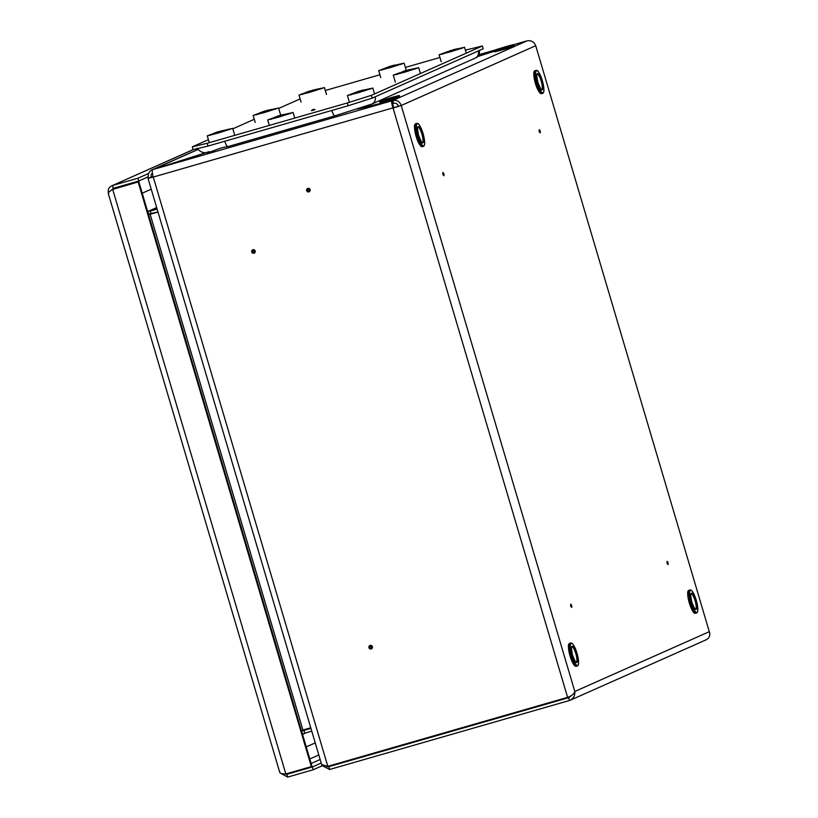 <?xml version="1.0" encoding="UTF-8"?>
<svg xmlns="http://www.w3.org/2000/svg" width="818" height="818" viewBox="0 0 818 818"><rect width="100%" height="100%" fill="white"/><g stroke="black" fill="none" stroke-linecap="round" stroke-linejoin="round"><path stroke-width="1.23" d="M540.269 131.095L540.371 131.913L540.269 131.095M539.931 130.389L539.185 129.663L539.082 131.524L540.125 132.935L540.371 131.913M667.754 562.948L667.805 562.078L668.245 563.602L667.754 562.948M667.805 562.078L667.059 561.352L666.956 563.203L667.989 564.614L668.245 563.602M252.517 251.77A0.859 0.838 66 0 1 253.079 250.717A0.859 0.838 66 0 1 254.122 251.31A0.859 0.838 66 0 1 253.57 252.363A0.859 0.838 66 0 1 252.517 251.77M255.175 250.983A1.841 1.789 -114 0 0 252.936 249.715A1.841 1.789 -114 0 0 251.739 251.975A1.841 1.789 -114 0 0 253.979 253.243A1.841 1.789 -114 0 0 255.175 250.983M443.939 173.907L444.041 174.735L443.939 173.907M443.601 173.212L442.855 172.475L442.763 174.336L443.796 175.747L444.041 174.735M307.987 189.377A0.859 0.838 -114 0 0 307.435 190.43A0.859 0.838 -114 0 0 308.478 191.023A0.859 0.838 -114 0 0 309.04 189.97A0.859 0.838 -114 0 0 307.987 189.377M307.844 188.375A1.841 1.789 -114 0 0 306.648 190.635A1.841 1.789 -114 0 0 308.897 191.903A1.841 1.789 -114 0 0 310.094 189.643A1.841 1.789 -114 0 0 307.844 188.375M371.341 647.018A0.859 0.838 -114 0 0 370.288 646.425A0.859 0.838 -114 0 0 369.736 647.478A0.859 0.838 -114 0 0 370.779 648.071A0.859 0.838 -114 0 0 371.341 647.018M372.394 646.701A1.841 1.789 -114 0 0 370.155 645.422A1.841 1.789 -114 0 0 368.959 647.682A1.841 1.789 -114 0 0 371.198 648.95A1.841 1.789 -114 0 0 372.394 646.701M571.434 605.76L571.475 604.891L571.434 605.76M571.475 604.891L570.729 604.165L570.627 606.026L571.67 607.426L571.915 606.414M209.163 151.688L152.813 169.571A7.086 1.687 -106 0 0 153.263 177.066L401.229 105.502L393.059 108.088L567.6 697.355L327.814 766.323L321.668 764.605L148.027 178.385L153.263 177.066L327.814 766.323M357.282 109.091L391.914 100.798C391.311 101.565 391.699 103.988 393.059 108.088M526.69 40.982L526.925 40.9C531.117 40.123 534.052 41.728 535.718 45.716L709.298 631.69C710.545 635.709 709.257 638.49 705.443 640.054M494.553 51.135L477.671 56.503M157.966 211.954L147.68 214.244M148.027 178.385L153.242 176.964M157.997 212.046L150.164 214.296L148.242 214.173M301.382 731.159L302.926 730.014L310.758 727.754M280.155 772.99L287.691 777.1L313.182 769.769L322.343 765.699L329.654 769.472L569.44 700.505C573.357 698.899 575.146 695.893 574.809 691.466C574.031 693.991 571.629 695.954 567.6 697.355M329.654 769.472L328.826 766.67L568.612 697.703L571.168 695.76M332.916 764.861L328.826 766.67L326.689 766.578M310.932 728.347L303.059 730.678L307.578 728.674M311.76 731.149L304.245 733.347M301.188 731.865L303.938 730.362L304.766 733.163L303.089 734.073L302.077 732.897M305.83 732.856L302.558 734.523M569.635 697.253L568.612 697.703L569.44 700.505L570.32 700.188L706.302 639.737M709.727 633.071L709.707 632.365M152.813 169.571L391.914 100.798L393.693 107.812M401.229 105.502L574.809 691.466L709.298 631.69L535.718 45.716L401.229 105.502C399.675 101.463 396.853 99.806 392.763 100.532L393.591 103.334L392.722 103.538M398.509 106.279C397.609 103.896 395.973 102.915 393.591 103.334M526.925 40.9L392.763 100.532L358.131 108.814M477.61 56.565L494.563 51.176M513.326 44.785L526.414 41.064M148.508 178.191L148.487 178.15A7.086 6.881 66 0 1 153.089 169.449L208.713 151.79M151.279 177.486L151.207 177.363A4.172 4.049 66 0 1 152.404 173.079M157.956 211.913L151.085 213.887L150.256 211.095L147.537 211.156M147.956 214.122L151.085 213.887M157.128 209.111L150.256 211.095L156.851 208.161M153.109 176.524L148.487 178.15M153.099 169.49L197.68 149.633M148.099 213.069L148.355 211.259L156.667 207.557M284.337 773.889L286.852 774.298L312.353 766.967L313.182 769.769M287.691 777.1L286.852 774.298L290.942 772.489M321.208 763.03L312.353 766.967M279.807 771.875C279.582 773.276 281.596 773.971 285.84 773.951L112.69 189.398C109.08 191.606 107.72 193.109 108.61 193.897C107.526 189.766 108.804 186.974 112.455 185.533L193.14 149.602M148.702 173.426L137.956 178.201L112.455 185.533L113.283 188.334L111.136 190.451M113.283 188.334L138.784 180.993L148.222 176.8M137.956 178.201L138.784 180.993M112.69 189.398L138.825 181.78L112.69 189.398M285.84 773.951L311.341 766.619L138.191 182.066M311.341 766.619L311.985 766.333L138.825 181.78M151.228 189.173L142.209 193.181M313.233 109.5L312.282 109.806L313.233 109.5M313.836 109.346L315.012 109.653L312.824 110.358L311.464 110.696L312.282 109.806M325.288 90.512L379.93 74.735M405.38 67.413L439.951 57.475M465.401 50.154L482.385 45.982L371.382 95.328L372.21 98.119L348.151 105.757L208.017 146.064L193.14 149.622L192.312 146.831L208.406 139.673M482.385 45.982L483.213 48.783L372.21 98.119M348.151 105.757L347.323 102.966L207.189 143.273L208.017 146.064M232.813 128.825L254.275 119.285M278.682 108.436L300.145 98.896M192.312 146.831L207.189 143.273M347.323 102.966L371.382 95.328M359.623 91.176L366.157 89.448L358.049 91.882M354.184 92.915L351.045 94.418L369.041 89.213L362.343 90.215L358.131 91.442L359.48 91.217L358.458 91.34L359.01 91.739M358.1 92.005L357.589 91.728M358.11 91.994L357.435 92.495M365.329 89.99L366.157 89.448L365.206 89.837M366.157 89.448L365.636 89.96M365.288 89.827L364.654 90.297L365.288 89.827M354.756 93.14L353.765 93.14L354.756 93.14M365.227 89.837L361.096 90.778M357.742 92.454L356.771 92.424L357.742 92.454M352.814 93.538L347.405 95.522L358.867 92.546L372.456 88.191L367.18 89.285M279.92 115.604L285.594 114.264L278.355 116.309M274.49 117.352L271.341 118.845L289.337 113.651L282.639 114.653L278.805 115.757L279.316 116.176M278.427 115.88L279.787 115.655L278.427 115.88M278.417 116.432L277.885 116.156M277.895 116.156L278.396 116.401L277.731 116.933M285.625 114.428L281.392 115.215M286.453 113.876L285.932 114.387M285.594 114.264L284.95 114.724L285.594 114.264M275.053 117.577L274.071 117.577L275.053 117.577M278.048 116.892L277.067 116.862L278.048 116.892M273.11 117.976L267.711 119.949L279.173 116.984L292.752 112.628L287.476 113.712M405.493 70.788L412.027 69.06L403.918 71.493M404.378 70.931L405.35 70.829L404.327 70.951L404.879 71.35M403.949 71.575L403.305 72.107M411.198 69.602L412.027 69.06L411.076 69.458M412.027 69.06L411.505 69.571M411.157 69.438L410.524 69.908L411.157 69.438M400.626 72.751L399.634 72.751L400.626 72.751M411.096 69.448L406.965 70.389M403.611 72.076L402.64 72.035L403.611 72.076M442.916 53.579L460.779 48.436L454.082 49.448L457.027 49.049L445.922 52.137L451.689 50.706M445.922 52.137L449.788 51.105M451.362 50.399L449.88 50.665M449.818 51.186L452.835 50.01M451.996 50.563L450.749 50.961M457.027 49.049L456.393 49.52L457.027 49.049M446.495 52.362L445.503 52.372L446.495 52.362M453.019 49.888L457.835 48.681M449.481 51.687L448.509 51.646L449.481 51.687M221.76 130.808L214.05 133.222L219.817 131.79M214.05 133.222L210.901 134.725L217.864 133.027L228.897 129.52L221.75 130.819M219.48 131.483L217.915 132.189M217.966 132.311L216.739 132.69M220.124 131.647L218.876 132.046M225.195 130.297L226.024 129.755L225.073 130.144M226.024 129.755L225.492 130.267M225.154 130.134L224.51 130.604L225.154 130.134M214.623 133.446L213.631 133.446L214.623 133.446M225.093 130.144L220.962 131.084M217.608 132.761L216.637 132.731L217.608 132.761M265.349 111.095L271.883 109.367L262.506 112.342L259.5 113.058L264.194 111.258L265.686 111.401M259.919 112.833L256.77 114.336L263.733 112.639L274.766 109.131L268.079 110.144M264.245 111.238L265.216 111.136L263.785 111.8M263.815 111.882L263.171 112.414M265.993 111.258L264.746 111.657M271.065 109.909L266.832 110.696M271.883 109.367L271.361 109.878M271.024 109.745L270.38 110.215L271.024 109.745M260.492 113.058L259.5 113.058L260.492 113.058M263.478 112.383L262.506 112.342L263.478 112.383M311.218 90.706L317.752 88.978L308.376 91.953L305.37 92.679L310.063 90.87L311.556 91.013M305.789 92.444L302.64 93.947L309.603 92.25L320.636 88.743L313.734 89.98M313.744 89.806L309.654 91.412M309.685 91.493L309.04 92.025M311.863 90.87L310.615 91.268M316.934 89.52L317.721 88.988M317.752 88.978L317.231 89.489M316.893 89.356L316.249 89.827L316.893 89.356M306.361 92.669L305.37 92.679L306.361 92.669M317.691 88.988L312.701 90.317M309.347 91.994L308.376 91.953L309.347 91.994M390.922 66.268L396.597 64.929L389.358 66.974M385.493 68.006L382.343 69.51L389.307 67.812L400.339 64.305L393.642 65.317M393.632 65.317L389.44 66.534L390.789 66.319L389.757 66.432L390.319 66.831M389.388 67.056L388.744 67.597M396.628 65.092L392.395 65.88M397.456 64.54L396.934 65.051M396.597 64.929L395.953 65.389L396.597 64.929M386.055 68.231L385.074 68.242L386.055 68.231M389.051 67.557L388.069 67.526L389.051 67.557M212.68 133.845L207.271 135.829L218.733 132.853L232.322 128.498L227.046 129.592M398.683 73.15L393.274 75.133L404.736 72.168L418.325 67.802L413.049 68.896M258.549 113.457L253.14 115.44L264.603 112.475L278.192 108.109L272.915 109.203M444.552 52.761L439.143 54.745L450.606 51.779L464.195 47.413L458.918 48.507M304.419 93.068L299.01 95.052L310.472 92.086L324.061 87.72L318.785 88.814M384.112 68.63L378.714 70.614L390.176 67.649L403.755 63.283L398.478 64.377M478.959 54.673L495.238 49.99L478.959 54.663M150.809 214.009L150.164 214.296L302.926 730.014M303.938 730.362L308.028 728.541M318.815 754.963L309.797 758.971M133.181 183.406L138.232 181.156M311.147 763.511L320.165 759.503M112.455 185.533L193.355 149.582M379.951 102.342L399.143 96.657L398.969 96.054L379.767 101.739L379.951 102.342C382.129 102.311 375.493 104.029 387.548 100.839L382.558 101.8M398.969 96.054C400.748 95.093 398.213 95.594 391.362 97.557L387.139 99.438L391.362 97.557C378.918 101.371 379.255 101.227 379.767 101.739M394.071 97.506L388.08 99.019L390.421 97.976L384.664 100.287M396.658 97.618L387.558 100.839M571.424 655.658A11.943 2.853 -106 0 1 570.749 643.009C572.355 642.488 574.43 645.903 576.987 653.245A11.524 2.751 74 0 0 571.168 643.337A11.524 2.751 74 0 0 571.905 655.504A11.524 2.751 74 0 0 577.712 665.423A11.524 2.751 74 0 0 576.976 653.245C578.94 661.2 579.062 665.433 577.355 665.964A11.943 2.853 -106 0 1 571.424 655.658M575.259 665.944A11.524 2.751 -106 0 1 570.064 656.036A11.524 2.751 -106 0 1 568.991 644.144M576.281 666.271C575.422 666.189 573.97 667.376 570.044 656.036C566.956 643.183 569.072 643.95 569.686 643.326A11.943 2.853 74 0 0 570.35 655.964A11.943 2.853 74 0 0 576.281 666.271L577.355 665.964M572.58 655.198A8.446 2.014 -106 0 1 572.048 646.281A8.446 2.014 -106 0 1 576.301 653.551A8.446 2.014 -106 0 1 576.843 662.468A8.446 2.014 -106 0 1 572.58 655.198C570.207 643.347 572.477 647.58 571.833 646.772A8.027 1.912 74 0 1 575.821 653.705A8.027 1.912 74 0 1 576.271 662.202C576.475 661.445 576.475 665.31 572.59 655.198M416.832 123.395C417.691 123.477 419.153 122.291 423.07 133.62A11.524 2.751 74 0 0 417.252 123.712A11.524 2.751 74 0 0 417.988 135.88A11.524 2.751 74 0 0 423.796 145.798A11.524 2.751 74 0 0 423.059 133.631C425.012 141.575 425.135 145.819 423.438 146.34A11.943 2.853 -106 0 1 417.507 136.033A11.943 2.853 -106 0 1 416.832 123.395L415.759 123.702A11.943 2.853 74 0 0 416.434 136.34A11.943 2.853 74 0 0 422.364 146.647C420.759 147.179 418.683 143.763 416.127 136.422C413.039 123.559 415.155 124.326 415.759 123.702M421.342 146.32A11.524 2.751 -106 0 1 416.137 136.422A11.524 2.751 -106 0 1 415.074 124.52M422.385 133.927A8.446 2.014 -106 0 1 422.916 142.853A8.446 2.014 -106 0 1 418.663 135.583A8.446 2.014 -106 0 1 418.121 126.667A8.446 2.014 -106 0 1 422.385 133.927M422.354 142.588A8.027 1.912 74 0 0 421.904 134.08A8.027 1.912 74 0 0 417.916 127.148C418.56 127.956 416.29 123.733 418.673 135.573C421.188 141.534 422.415 143.866 422.354 142.588M690.689 602.651A11.943 2.853 -106 0 1 690.014 590.003C691.619 589.481 693.695 592.886 696.251 600.238C698.194 608.183 698.316 612.426 696.609 612.958A11.943 2.853 -106 0 1 690.689 602.651M696.241 600.238A11.524 2.751 74 0 0 690.433 590.33A11.524 2.751 74 0 0 691.169 602.498A11.524 2.751 74 0 0 696.977 612.406A11.524 2.751 74 0 0 696.241 600.238M694.523 612.938A11.524 2.751 -106 0 1 689.318 603.03A11.524 2.751 -106 0 1 688.255 591.138M695.545 613.265C694.686 613.183 693.224 614.369 689.308 603.03C686.22 590.167 688.337 590.944 688.94 590.31A11.943 2.853 74 0 0 689.615 602.958A11.943 2.853 74 0 0 695.545 613.265L696.609 612.958M691.844 602.191A8.446 2.014 -106 0 1 691.302 593.275A8.446 2.014 -106 0 1 695.556 600.545A8.446 2.014 -106 0 1 696.098 609.461A8.446 2.014 -106 0 1 691.844 602.191M695.075 600.698A8.027 1.912 74 0 0 691.098 593.766C691.742 594.574 689.462 590.34 691.854 602.191C695.729 612.304 695.729 608.439 695.535 609.195A8.027 1.912 74 0 0 695.075 600.698M536.097 70.389C536.956 70.471 538.408 69.285 542.324 80.614A11.524 2.751 74 0 0 536.516 70.706A11.524 2.751 74 0 0 537.252 82.874A11.524 2.751 74 0 0 543.05 92.792A11.524 2.751 74 0 0 542.314 80.624C544.277 88.569 544.399 92.812 542.692 93.334A11.943 2.853 -106 0 1 536.772 83.027A11.943 2.853 -106 0 1 536.097 70.389L535.023 70.696A11.943 2.853 74 0 0 535.698 83.334A11.943 2.853 74 0 0 541.628 93.641C540.023 94.162 537.937 90.757 535.391 83.416C532.293 70.552 534.42 71.319 535.023 70.696M540.606 93.313A11.524 2.751 -106 0 1 535.401 83.416M541.639 80.921A8.446 2.014 -106 0 1 542.181 89.837A8.446 2.014 -106 0 1 537.927 82.577A8.446 2.014 -106 0 1 537.385 73.651A8.446 2.014 -106 0 1 541.639 80.921M541.618 89.571A8.027 1.912 74 0 0 541.158 81.074A8.027 1.912 74 0 0 537.17 74.141C537.825 74.949 535.545 70.726 537.937 82.567C540.453 88.518 541.68 90.859 541.618 89.571M535.401 83.405A11.524 2.751 -106 0 1 534.338 71.514M494.624 51.37L513.816 45.685L513.643 45.082L494.44 50.767L494.624 51.37C496.802 51.34 490.166 53.058 502.221 49.867L497.232 50.828M513.643 45.082C515.422 44.121 512.886 44.622 506.035 46.585L501.812 48.466L506.035 46.585C493.591 50.399 493.929 50.256 494.44 50.767M508.745 46.534L502.753 48.047L505.095 47.004L499.338 49.315M511.332 46.646L502.232 49.867M197.056 148.201C205.482 158.426 213.314 148.385 227.895 146.606A6.258 1.493 -106 0 1 224.807 141.238M227.895 146.606L334.951 115.819A6.258 1.493 -106 0 1 331.852 110.45M334.951 115.819L371.832 104.07A6.258 6.074 -114 0 0 375.165 96.81M371.832 104.07L475.043 58.19A6.258 6.074 -114 0 0 478.377 50.931M351.178 94.346L350.728 94.99M358.529 91.872L358.458 91.34M281.607 115.093L277.731 116.954M271.474 118.784L271.024 119.418M278.826 116.309L278.754 115.778M397.047 73.957L414.91 68.824L408.213 69.837M407.17 70.266L403.305 72.127M404.399 71.483L404.337 70.951M450.268 51.094L450.207 50.563M211.044 134.653L210.584 135.297M218.396 132.179L218.324 131.647M267.036 110.573L263.161 112.434M256.913 114.264L256.453 114.909M264.265 111.79L264.234 111.238L267.875 110.195M302.772 93.886L302.323 94.52M310.134 91.401L310.073 90.87M392.609 65.757L388.734 67.618M382.476 69.448L382.026 70.082M389.828 66.974L389.767 66.432M526.475 41.002L513.315 44.785M197.649 149.571L152.22 169.766M108.273 193.498L279.776 772.489M306.218 746.885L315.237 742.877M397.558 104.53L398.121 106.432M387.548 100.839C397.231 98.007 401.096 96.616 399.143 96.657M570.749 643.009L569.686 643.326M423.438 146.34L422.364 146.647M690.014 590.003L688.94 590.31M542.692 93.334L541.628 93.641M502.221 49.867C511.904 47.035 515.759 45.644 513.816 45.685M479.297 50.215C479.931 54.233 478.51 56.892 475.043 58.19M369.716 89.356L369.143 89.05M358.141 91.442L354.654 92.751M356.893 92.383L361.29 90.665M357.435 92.516L356.873 92.383M374.552 93.917L372.793 87.986M349.409 102.301L347.394 95.512M290.022 113.794L289.439 113.487M278.437 115.87L274.96 117.178M294.766 118.078L293.089 112.424M269.316 125.399L267.701 119.939M396.597 74.602L404.01 71.054M415.585 68.968L415.012 68.661M404.368 70.931L407.773 70.103M442.466 54.213L446.403 51.974M461.454 48.589L460.882 48.272M229.582 129.663L229.009 129.356M217.997 131.749L214.52 133.058M216.76 132.69L221.146 130.972M275.451 109.275L274.879 108.968M263.866 111.36L260.39 112.669M321.321 88.896L320.748 88.579M309.736 90.972L306.259 92.281M309.03 92.056L312.885 90.195M401.024 64.458L400.442 64.152M389.44 66.534L385.963 67.843M234.725 135.287L232.66 128.293M209.296 142.669L207.261 135.819M420.421 73.528L418.663 67.597M395.339 82.117L393.264 75.123M280.594 114.898L278.529 107.904M255.206 122.424L253.13 115.43M466.291 53.139L464.532 47.209M441.209 61.728L439.133 54.734M326.464 94.51L324.398 87.516M301.075 102.035L298.999 95.041M406.168 70.072L404.092 63.078M380.769 77.598L378.703 70.604"/></g></svg>

